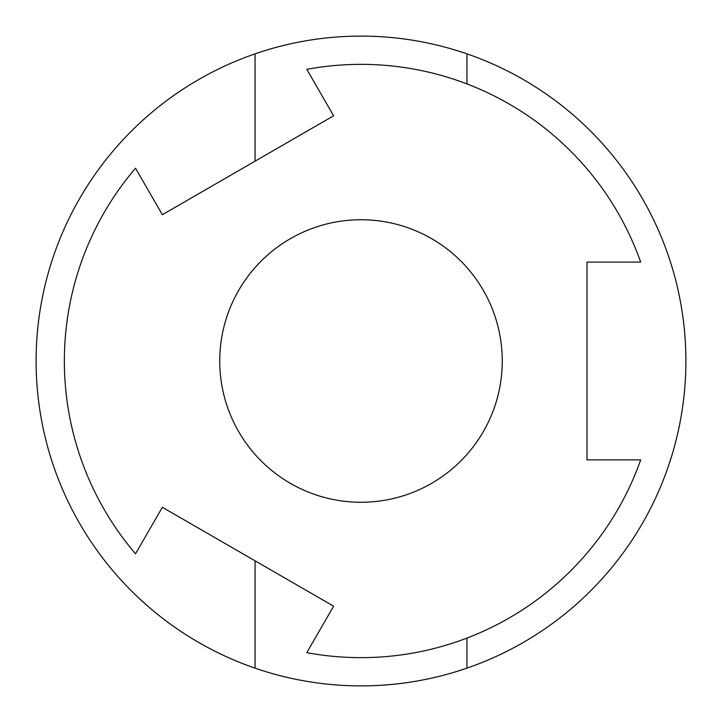 <?xml version="1.0" encoding="UTF-8"?>
<svg xmlns="http://www.w3.org/2000/svg" width="722" height="722" viewBox="0 0 722 722"><rect width="100%" height="100%" fill="white"/><g stroke="black" fill="none" stroke-linecap="round" stroke-linejoin="round"><path stroke-width="1.08" d="M255.056 161.186L255.056 53.861A324.9 324.9 0 0 1 466.944 53.861L466.944 83.914M466.944 638.086L466.944 668.139A324.9 324.9 0 0 0 466.944 53.861M466.944 668.139A324.9 324.9 0 0 1 255.056 668.139L255.056 560.813M361 502.259A141.259 141.259 0 0 0 502.259 361A141.259 141.259 0 0 0 361 219.741A141.259 141.259 0 0 0 219.741 361A141.259 141.259 0 0 0 361 502.259A141.259 141.259 0 0 1 219.741 361A141.259 141.259 0 0 1 361 219.741M640.685 262.113A296.652 296.652 0 0 0 306.796 69.348L333.627 115.818L162.36 214.705L135.528 168.226A296.652 296.652 0 0 0 135.528 553.774L162.36 507.295L333.627 606.182L306.796 652.652A296.652 296.652 0 0 0 640.685 459.887L587.013 459.887L587.013 262.113L640.685 262.113M255.056 53.861A324.9 324.9 0 0 0 255.056 668.139"/></g></svg>
